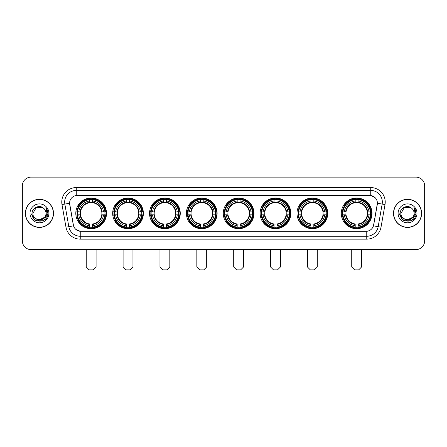 <?xml version="1.0" encoding="UTF-8"?>
<svg xmlns="http://www.w3.org/2000/svg" width="447" height="447" viewBox="0 0 447 447"><rect width="100%" height="100%" fill="white"/><g stroke="black" fill="none" stroke-linecap="round" stroke-linejoin="round"><path stroke-width="0.67" d="M223.271 213.353A15.36 15.36 0 0 0 238.631 228.719A15.36 15.36 0 0 0 253.991 213.353A15.36 15.36 0 0 0 238.631 197.993A15.36 15.36 0 0 0 223.271 213.353M112.666 213.353A15.36 15.36 0 0 0 128.026 228.719A15.36 15.36 0 0 0 143.386 213.353A15.36 15.36 0 0 0 128.026 197.993A15.36 15.36 0 0 0 112.666 213.353M149.533 213.353A15.36 15.36 0 0 0 164.893 228.719A15.36 15.36 0 0 0 180.258 213.353A15.36 15.36 0 0 0 164.893 197.993A15.36 15.36 0 0 0 149.533 213.353M186.399 213.353A15.36 15.36 0 0 0 201.765 228.719A15.36 15.36 0 0 0 217.125 213.353A15.36 15.36 0 0 0 201.765 197.993A15.36 15.36 0 0 0 186.399 213.353M260.137 213.353A15.36 15.36 0 0 0 275.497 228.719A15.36 15.36 0 0 0 290.857 213.353A15.36 15.36 0 0 0 275.497 197.993A15.36 15.36 0 0 0 260.137 213.353M297.004 213.353A15.36 15.36 0 0 0 312.364 228.719A15.36 15.36 0 0 0 327.729 213.353A15.36 15.36 0 0 0 312.364 197.993A15.36 15.36 0 0 0 297.004 213.353M341.29 213.353A15.36 15.36 0 0 0 356.656 228.719A15.36 15.36 0 0 0 372.016 213.353A15.36 15.36 0 0 0 356.656 197.993A15.36 15.36 0 0 0 341.29 213.353M75.794 213.353A15.36 15.36 0 0 0 91.16 228.719A15.36 15.36 0 0 0 106.52 213.353A15.36 15.36 0 0 0 91.16 197.993A15.36 15.36 0 0 0 75.794 213.353M65.977 227.177L61.988 204.57A14.494 14.494 0 0 1 76.258 187.561L370.742 187.561A14.494 14.494 0 0 1 385.012 204.57L381.023 227.177A14.494 14.494 0 0 1 366.752 239.151L80.248 239.151A14.494 14.494 0 0 1 65.977 227.177L68.827 226.674L64.843 204.067A11.594 11.594 0 0 1 76.258 190.456L370.742 190.456A11.594 11.594 0 0 1 382.157 204.067L378.173 226.674A11.594 11.594 0 0 1 366.752 236.251L80.248 236.251A11.594 11.594 0 0 1 68.827 226.674L73.531 225.841L69.592 203.229A7.828 7.828 0 0 0 69.715 204.57L73.291 224.858A7.828 7.828 0 0 0 80.996 231.328L366.004 231.328A7.828 7.828 0 0 0 373.709 224.858L377.285 204.57A7.828 7.828 0 0 0 369.58 195.384L77.42 195.384A7.828 7.828 0 0 0 69.592 203.212L69.682 202.05M77.175 214.806A14.058 14.058 0 0 1 77.175 211.906M342.67 214.806A14.058 14.058 0 0 1 342.67 211.906M298.384 214.806A14.058 14.058 0 0 1 298.384 211.906M261.517 214.806A14.058 14.058 0 0 1 261.517 211.906M187.779 214.806A14.058 14.058 0 0 1 187.779 211.906M150.913 214.806A14.058 14.058 0 0 1 150.913 211.906M114.046 214.806A14.058 14.058 0 0 1 114.046 211.906M224.645 214.806A14.058 14.058 0 0 1 224.645 211.906M25.395 213.353A14.058 14.058 0 0 0 39.453 227.411A14.058 14.058 0 0 0 53.506 213.353A14.058 14.058 0 0 0 39.453 199.301A14.058 14.058 0 0 0 25.395 213.353M393.494 213.353A14.058 14.058 0 0 0 407.547 227.411A14.058 14.058 0 0 0 421.605 213.353A14.058 14.058 0 0 0 407.547 199.301A14.058 14.058 0 0 0 393.494 213.353M76.258 187.561L76.258 195.473L369.58 195.384L370.742 195.473L375.111 197.675M366.004 231.328L80.996 231.328M80.248 239.151L80.248 231.289L76.068 229.579M385.012 204.57L377.408 203.229L373.468 225.841L381.023 227.177M424.65 185.818A8.694 8.694 0 0 0 415.956 177.124L31.044 177.124A8.694 8.694 0 0 0 22.35 185.818L22.35 240.888A8.694 8.694 0 0 0 31.044 249.588L415.956 249.588A8.694 8.694 0 0 0 424.65 240.888L424.65 185.818L424.65 240.888M22.35 185.818L22.35 240.888M415.956 177.124L31.044 177.124M31.044 249.588L415.956 249.588M53.361 213.353A13.913 13.913 0 0 0 39.453 199.446A13.913 13.913 0 0 0 25.54 213.353A13.913 13.913 0 0 0 39.453 227.266A13.913 13.913 0 0 0 53.361 213.353M44.89 217.214L38.056 220.31L32.257 215.482M46.002 213.353C46.404 221.807 32.497 221.807 32.899 213.353L36.173 207.682L42.728 207.682L43.745 208.408C39.722 204.195 31.983 207.665 32.055 213.353C31.318 223.466 47.712 223.735 47.98 213.845L47.991 213.353C47.969 211.207 47.253 209.319 45.851 207.693L46.98 213.353L44.471 217.566A6.549 6.549 0 0 0 46.002 213.353C46.404 221.807 32.497 221.807 32.899 213.353L36.173 207.682L42.728 207.682L43.745 208.408L42.728 207.682L36.173 207.682L32.899 213.353C32.497 221.807 46.404 221.807 46.002 213.353A6.549 6.549 0 0 0 43.745 208.408M44.471 217.566C40.995 222.265 32.558 219.259 32.899 213.353M29.999 213.353A9.448 9.448 0 0 0 39.453 222.807A9.448 9.448 0 0 0 48.902 213.353A9.448 9.448 0 0 0 39.453 203.905A9.448 9.448 0 0 0 29.999 213.353M45.851 207.693L47.991 213.605L47.594 210.766L47.991 213.605L47.594 210.766L47.991 213.605L45.912 207.766L47.991 213.605L45.912 207.766L47.991 213.353L43.722 220.757L35.179 220.757L30.91 213.353M45.912 207.766L47.991 213.61M421.46 213.353A13.913 13.913 0 0 0 407.547 199.446A13.913 13.913 0 0 0 393.639 213.353A13.913 13.913 0 0 0 407.547 227.266A13.913 13.913 0 0 0 421.46 213.353M412.989 217.214L406.155 220.31L400.356 215.482M414.101 213.353C414.503 221.807 400.596 221.807 400.998 213.353L404.272 207.682L410.827 207.682L411.838 208.408C407.82 204.195 400.082 207.665 400.154 213.353C399.417 223.466 415.811 223.735 416.079 213.845L416.09 213.353C416.068 211.207 415.352 209.319 413.95 207.693L415.079 213.353L412.57 217.566A6.549 6.549 0 0 0 414.101 213.353C414.503 221.807 400.596 221.807 400.998 213.353L404.272 207.682L410.827 207.682L411.838 208.408L410.827 207.682L404.272 207.682L400.998 213.353C400.596 221.807 414.503 221.807 414.101 213.353A6.549 6.549 0 0 0 411.838 208.408M412.57 217.566C409.094 222.265 400.657 219.259 400.998 213.353M398.098 213.353A9.448 9.448 0 0 0 407.547 222.807A9.448 9.448 0 0 0 417.001 213.353A9.448 9.448 0 0 0 407.547 203.905A9.448 9.448 0 0 0 398.098 213.353M413.95 207.693L416.09 213.605L415.693 210.766L416.09 213.605L415.693 210.766L416.09 213.605L414.011 207.766L416.09 213.605L414.011 207.766L416.09 213.353L411.821 220.757L403.278 220.757L399.009 213.353M414.011 207.766L416.09 213.61M93.188 269.876L89.132 269.876L86.232 266.976L96.088 266.976L93.188 269.876M92.607 227.076L92.607 227.657A14.377 14.377 0 0 0 105.464 214.806L104.877 214.806A13.796 13.796 0 0 1 92.607 227.076L92.607 225.735A12.466 12.466 0 0 0 103.536 214.806L101.782 214.806A10.722 10.722 0 0 0 92.607 202.731L92.607 199.636A13.796 13.796 0 0 1 104.877 211.906L105.464 211.906A14.377 14.377 0 0 0 92.607 199.055L92.607 199.636M77.437 214.806L76.856 214.806A14.377 14.377 0 0 0 89.707 227.657L89.707 227.076A13.796 13.796 0 0 1 77.437 214.806L78.778 214.806A12.466 12.466 0 0 0 89.707 225.735L89.707 223.981A10.722 10.722 0 0 0 101.782 214.806L102.212 214.806A11.147 11.147 0 0 1 92.607 224.411L92.607 225.735M89.707 199.636L89.707 199.055A14.377 14.377 0 0 0 76.856 211.906L77.437 211.906A13.796 13.796 0 0 1 89.707 199.636L89.707 200.977A12.466 12.466 0 0 0 78.778 211.906L80.533 211.906A10.722 10.722 0 0 0 89.707 223.981L89.707 224.411A11.147 11.147 0 0 1 80.102 214.806L78.778 214.806M77.465 214.806A13.768 13.768 0 0 1 77.465 211.906M92.607 199.664A13.768 13.768 0 0 0 89.707 199.664M104.849 211.906A13.768 13.768 0 0 1 104.849 214.806M104.877 211.906L103.536 211.906A12.466 12.466 0 0 0 92.607 200.977M103.536 214.806L104.877 214.806M89.707 225.735L89.707 227.076M101.782 211.906L103.536 211.906M92.607 223.997L92.607 224.411M89.707 223.981A10.722 10.722 0 0 1 80.533 214.806L80.102 214.806M92.607 227.048A13.768 13.768 0 0 1 89.707 227.048M78.778 211.906L77.437 211.906M89.707 202.709L89.707 200.977M92.607 202.731A10.722 10.722 0 0 0 80.533 211.906L80.102 211.906A11.147 11.147 0 0 1 89.707 202.301M92.607 202.714L92.607 202.301A11.147 11.147 0 0 1 102.212 211.906M79.097 205.531L78.275 205.531A15.069 15.069 0 0 1 106.23 213.353A15.069 15.069 0 0 1 78.275 221.181L79.097 221.181M130.055 269.876L125.998 269.876L123.098 266.976L132.955 266.976L130.055 269.876M129.474 227.076L129.474 227.657A14.377 14.377 0 0 0 142.33 214.806L141.744 214.806A13.796 13.796 0 0 1 129.474 227.076L129.474 225.735A12.466 12.466 0 0 0 140.403 214.806L138.654 214.806A10.722 10.722 0 0 0 129.474 202.731L129.474 199.636A13.796 13.796 0 0 1 141.744 211.906L142.33 211.906A14.377 14.377 0 0 0 129.474 199.055L129.474 199.636M114.303 214.806L113.722 214.806A14.377 14.377 0 0 0 126.579 227.657L126.579 227.076A13.796 13.796 0 0 1 114.303 214.806L115.65 214.806A12.466 12.466 0 0 0 126.579 225.735L126.579 223.981A10.722 10.722 0 0 0 138.654 214.806L139.078 214.806A11.147 11.147 0 0 1 129.474 224.411L129.474 225.735M126.579 199.636L126.579 199.055A14.377 14.377 0 0 0 113.722 211.906L114.303 211.906A13.796 13.796 0 0 1 126.579 199.636L126.579 200.977A12.466 12.466 0 0 0 115.65 211.906L117.399 211.906A10.722 10.722 0 0 0 126.579 223.981L126.579 224.411A11.147 11.147 0 0 1 116.974 214.806L115.65 214.806M114.337 214.806A13.768 13.768 0 0 1 114.337 211.906M129.474 199.664A13.768 13.768 0 0 0 126.579 199.664M141.716 211.906A13.768 13.768 0 0 1 141.716 214.806M141.744 211.906L140.403 211.906A12.466 12.466 0 0 0 129.474 200.977M140.403 214.806L141.744 214.806M126.579 225.735L126.579 227.076M138.654 211.906L140.403 211.906M129.474 223.997L129.474 224.411M126.579 223.981A10.722 10.722 0 0 1 117.399 214.806L116.974 214.806M129.474 227.048A13.768 13.768 0 0 1 126.579 227.048M115.65 211.906L114.303 211.906M126.579 202.709L126.579 200.977M129.474 202.731A10.722 10.722 0 0 0 117.399 211.906L116.974 211.906A11.147 11.147 0 0 1 126.579 202.301M129.474 202.714L129.474 202.301A11.147 11.147 0 0 1 139.078 211.906M115.969 205.531L115.147 205.531A15.069 15.069 0 0 1 143.096 213.353A15.069 15.069 0 0 1 115.147 221.181L115.969 221.181M166.921 269.876L162.864 269.876L159.965 266.976L169.821 266.976L166.921 269.876M166.345 227.076L166.345 227.657A14.377 14.377 0 0 0 179.197 214.806L178.616 214.806A13.796 13.796 0 0 1 166.345 227.076L166.345 225.735A12.466 12.466 0 0 0 177.275 214.806L175.52 214.806A10.722 10.722 0 0 0 166.345 202.731L166.345 199.636A13.796 13.796 0 0 1 178.616 211.906L179.197 211.906A14.377 14.377 0 0 0 166.345 199.055L166.345 199.636M151.175 214.806L150.589 214.806A14.377 14.377 0 0 0 163.446 227.657L163.446 227.076A13.796 13.796 0 0 1 151.175 214.806L152.516 214.806A12.466 12.466 0 0 0 163.446 225.735L163.446 223.981A10.722 10.722 0 0 0 175.52 214.806L175.95 214.806A11.147 11.147 0 0 1 166.345 224.411L166.345 225.735M163.446 199.636L163.446 199.055A14.377 14.377 0 0 0 150.589 211.906L151.175 211.906A13.796 13.796 0 0 1 163.446 199.636L163.446 200.977A12.466 12.466 0 0 0 152.516 211.906L154.271 211.906A10.722 10.722 0 0 0 163.446 223.981L163.446 224.411A11.147 11.147 0 0 1 153.841 214.806L152.516 214.806M151.203 214.806A13.768 13.768 0 0 1 151.203 211.906M166.345 199.664A13.768 13.768 0 0 0 163.446 199.664M178.588 211.906A13.768 13.768 0 0 1 178.588 214.806M178.616 211.906L177.275 211.906A12.466 12.466 0 0 0 166.345 200.977M177.275 214.806L178.616 214.806M163.446 225.735L163.446 227.076M175.52 211.906L177.275 211.906M166.345 223.997L166.345 224.411M163.446 223.981A10.722 10.722 0 0 1 154.271 214.806L153.841 214.806M166.345 227.048A13.768 13.768 0 0 1 163.446 227.048M152.516 211.906L151.175 211.906M163.446 202.709L163.446 200.977M166.345 202.731A10.722 10.722 0 0 0 154.271 211.906L153.841 211.906A11.147 11.147 0 0 1 163.446 202.301M166.345 202.714L166.345 202.301A11.147 11.147 0 0 1 175.95 211.906M152.835 205.531L152.014 205.531A15.069 15.069 0 0 1 179.968 213.353A15.069 15.069 0 0 1 152.014 221.181L152.835 221.181M203.793 269.876L199.731 269.876L196.836 266.976L206.687 266.976L203.793 269.876M203.212 227.076L203.212 227.657A14.377 14.377 0 0 0 216.063 214.806L215.482 214.806A13.796 13.796 0 0 1 203.212 227.076L203.212 225.735A12.466 12.466 0 0 0 214.141 214.806L212.386 214.806A10.722 10.722 0 0 0 203.212 202.731L203.212 199.636A13.796 13.796 0 0 1 215.482 211.906L216.063 211.906A14.377 14.377 0 0 0 203.212 199.055L203.212 199.636M188.042 214.806L187.461 214.806A14.377 14.377 0 0 0 200.312 227.657L200.312 227.076A13.796 13.796 0 0 1 188.042 214.806L189.383 214.806A12.466 12.466 0 0 0 200.312 225.735L200.312 223.981A10.722 10.722 0 0 0 212.386 214.806L212.817 214.806A11.147 11.147 0 0 1 203.212 224.411L203.212 225.735M200.312 199.636L200.312 199.055A14.377 14.377 0 0 0 187.461 211.906L188.042 211.906A13.796 13.796 0 0 1 200.312 199.636L200.312 200.977A12.466 12.466 0 0 0 189.383 211.906L191.137 211.906A10.722 10.722 0 0 0 200.312 223.981L200.312 224.411A11.147 11.147 0 0 1 190.707 214.806L189.383 214.806M188.07 214.806A13.768 13.768 0 0 1 188.07 211.906M203.212 199.664A13.768 13.768 0 0 0 200.312 199.664M215.454 211.906A13.768 13.768 0 0 1 215.454 214.806M215.482 211.906L214.141 211.906A12.466 12.466 0 0 0 203.212 200.977M214.141 214.806L215.482 214.806M200.312 225.735L200.312 227.076M212.386 211.906L214.141 211.906M203.212 223.997L203.212 224.411M200.312 223.981A10.722 10.722 0 0 1 191.137 214.806L190.707 214.806M203.212 227.048A13.768 13.768 0 0 1 200.312 227.048M189.383 211.906L188.042 211.906M200.312 202.709L200.312 200.977M203.212 202.731A10.722 10.722 0 0 0 191.137 211.906L190.707 211.906A11.147 11.147 0 0 1 200.312 202.301M203.212 202.714L203.212 202.301A11.147 11.147 0 0 1 212.817 211.906M189.701 205.531L188.88 205.531A15.069 15.069 0 0 1 216.834 213.353A15.069 15.069 0 0 1 188.88 221.181L189.701 221.181M240.659 269.876L236.603 269.876L233.703 266.976L243.559 266.976L240.659 269.876M240.078 227.076L240.078 227.657A14.377 14.377 0 0 0 252.935 214.806L252.348 214.806A13.796 13.796 0 0 1 240.078 227.076L240.078 225.735A12.466 12.466 0 0 0 251.007 214.806L249.253 214.806A10.722 10.722 0 0 0 240.078 202.731L240.078 199.636A13.796 13.796 0 0 1 252.348 211.906L252.935 211.906A14.377 14.377 0 0 0 240.078 199.055L240.078 199.636M224.908 214.806L224.327 214.806A14.377 14.377 0 0 0 237.178 227.657L237.178 227.076A13.796 13.796 0 0 1 224.908 214.806L226.249 214.806A12.466 12.466 0 0 0 237.178 225.735L237.178 223.981A10.722 10.722 0 0 0 249.253 214.806L249.683 214.806A11.147 11.147 0 0 1 240.078 224.411L240.078 225.735M237.178 199.636L237.178 199.055A14.377 14.377 0 0 0 224.327 211.906L224.908 211.906A13.796 13.796 0 0 1 237.178 199.636L237.178 200.977A12.466 12.466 0 0 0 226.249 211.906L228.004 211.906A10.722 10.722 0 0 0 237.178 223.981L237.178 224.411A11.147 11.147 0 0 1 227.573 214.806L226.249 214.806M224.936 214.806A13.768 13.768 0 0 1 224.936 211.906M240.078 199.664A13.768 13.768 0 0 0 237.178 199.664M252.32 211.906A13.768 13.768 0 0 1 252.32 214.806M252.348 211.906L251.007 211.906A12.466 12.466 0 0 0 240.078 200.977M251.007 214.806L252.348 214.806M237.178 225.735L237.178 227.076M249.253 211.906L251.007 211.906M240.078 223.997L240.078 224.411M237.178 223.981A10.722 10.722 0 0 1 228.004 214.806L227.573 214.806M240.078 227.048A13.768 13.768 0 0 1 237.178 227.048M226.249 211.906L224.908 211.906M237.178 202.709L237.178 200.977M240.078 202.731A10.722 10.722 0 0 0 228.004 211.906L227.573 211.906A11.147 11.147 0 0 1 237.178 202.301M240.078 202.714L240.078 202.301A11.147 11.147 0 0 1 249.683 211.906M226.568 205.531L225.746 205.531A15.069 15.069 0 0 1 253.7 213.353A15.069 15.069 0 0 1 225.746 221.181L226.568 221.181M277.526 269.876L273.469 269.876L270.569 266.976L280.425 266.976L277.526 269.876M276.944 227.076L276.944 227.657A14.377 14.377 0 0 0 289.801 214.806L289.22 214.806A13.796 13.796 0 0 1 276.944 227.076L276.944 225.735A12.466 12.466 0 0 0 287.874 214.806L286.125 214.806A10.722 10.722 0 0 0 276.944 202.731L276.944 199.636A13.796 13.796 0 0 1 289.22 211.906L289.801 211.906A14.377 14.377 0 0 0 276.944 199.055L276.944 199.636M261.78 214.806L261.193 214.806A14.377 14.377 0 0 0 274.05 227.657L274.05 227.076A13.796 13.796 0 0 1 261.78 214.806L263.121 214.806A12.466 12.466 0 0 0 274.05 225.735L274.05 223.981A10.722 10.722 0 0 0 286.125 214.806L286.549 214.806A11.147 11.147 0 0 1 276.944 224.411L276.944 225.735M274.05 199.636L274.05 199.055A14.377 14.377 0 0 0 261.193 211.906L261.78 211.906A13.796 13.796 0 0 1 274.05 199.636L274.05 200.977A12.466 12.466 0 0 0 263.121 211.906L264.87 211.906A10.722 10.722 0 0 0 274.05 223.981L274.05 224.411A11.147 11.147 0 0 1 264.445 214.806L263.121 214.806M261.808 214.806A13.768 13.768 0 0 1 261.808 211.906M276.944 199.664A13.768 13.768 0 0 0 274.05 199.664M289.187 211.906A13.768 13.768 0 0 1 289.187 214.806M289.22 211.906L287.874 211.906A12.466 12.466 0 0 0 276.944 200.977M287.874 214.806L289.22 214.806M274.05 225.735L274.05 227.076M286.125 211.906L287.874 211.906M276.944 223.997L276.944 224.411M274.05 223.981A10.722 10.722 0 0 1 264.87 214.806L264.445 214.806M276.944 227.048A13.768 13.768 0 0 1 274.05 227.048M263.121 211.906L261.78 211.906M274.05 202.709L274.05 200.977M276.944 202.731A10.722 10.722 0 0 0 264.87 211.906L264.445 211.906A11.147 11.147 0 0 1 274.05 202.301M276.944 202.714L276.944 202.301A11.147 11.147 0 0 1 286.549 211.906M263.439 205.531L262.618 205.531A15.069 15.069 0 0 1 290.567 213.353A15.069 15.069 0 0 1 262.618 221.181L263.439 221.181M314.392 269.876L310.335 269.876L307.435 266.976L317.292 266.976L314.392 269.876M313.816 227.076L313.816 227.657A14.377 14.377 0 0 0 326.668 214.806L326.087 214.806A13.796 13.796 0 0 1 313.816 227.076L313.816 225.735A12.466 12.466 0 0 0 324.745 214.806L322.991 214.806A10.722 10.722 0 0 0 313.816 202.731L313.816 199.636A13.796 13.796 0 0 1 326.087 211.906L326.668 211.906A14.377 14.377 0 0 0 313.816 199.055L313.816 199.636M298.646 214.806L298.065 214.806A14.377 14.377 0 0 0 310.916 227.657L310.916 227.076A13.796 13.796 0 0 1 298.646 214.806L299.987 214.806A12.466 12.466 0 0 0 310.916 225.735L310.916 223.981A10.722 10.722 0 0 0 322.991 214.806L323.421 214.806A11.147 11.147 0 0 1 313.816 224.411L313.816 225.735M310.916 199.636L310.916 199.055A14.377 14.377 0 0 0 298.065 211.906L298.646 211.906A13.796 13.796 0 0 1 310.916 199.636L310.916 200.977A12.466 12.466 0 0 0 299.987 211.906L301.742 211.906A10.722 10.722 0 0 0 310.916 223.981L310.916 224.411A11.147 11.147 0 0 1 301.312 214.806L299.987 214.806M298.674 214.806A13.768 13.768 0 0 1 298.674 211.906M313.816 199.664A13.768 13.768 0 0 0 310.916 199.664M326.059 211.906A13.768 13.768 0 0 1 326.059 214.806M326.087 211.906L324.745 211.906A12.466 12.466 0 0 0 313.816 200.977M324.745 214.806L326.087 214.806M310.916 225.735L310.916 227.076M322.991 211.906L324.745 211.906M313.816 223.997L313.816 224.411M310.916 223.981A10.722 10.722 0 0 1 301.742 214.806L301.312 214.806M313.816 227.048A13.768 13.768 0 0 1 310.916 227.048M299.987 211.906L298.646 211.906M310.916 202.709L310.916 200.977M313.816 202.731A10.722 10.722 0 0 0 301.742 211.906L301.312 211.906A11.147 11.147 0 0 1 310.916 202.301M313.816 202.714L313.816 202.301A11.147 11.147 0 0 1 323.421 211.906M300.306 205.531L299.484 205.531A15.069 15.069 0 0 1 327.439 213.353A15.069 15.069 0 0 1 299.484 221.181L300.306 221.181M358.684 269.876L354.622 269.876L351.728 266.976L361.578 266.976L358.684 269.876M358.103 227.076L358.103 227.657A14.377 14.377 0 0 0 370.954 214.806L370.373 214.806A13.796 13.796 0 0 1 358.103 227.076L358.103 225.735A12.466 12.466 0 0 0 369.032 214.806L367.278 214.806A10.722 10.722 0 0 0 358.103 202.731L358.103 199.636A13.796 13.796 0 0 1 370.373 211.906L370.954 211.906A14.377 14.377 0 0 0 358.103 199.055L358.103 199.636M342.933 214.806L342.352 214.806A14.377 14.377 0 0 0 355.203 227.657L355.203 227.076A13.796 13.796 0 0 1 342.933 214.806L344.274 214.806A12.466 12.466 0 0 0 355.203 225.735L355.203 223.981A10.722 10.722 0 0 0 367.278 214.806L367.708 214.806A11.147 11.147 0 0 1 358.103 224.411L358.103 225.735M355.203 199.636L355.203 199.055A14.377 14.377 0 0 0 342.352 211.906L342.933 211.906A13.796 13.796 0 0 1 355.203 199.636L355.203 200.977A12.466 12.466 0 0 0 344.274 211.906L346.028 211.906A10.722 10.722 0 0 0 355.203 223.981L355.203 224.411A11.147 11.147 0 0 1 345.598 214.806L344.274 214.806M342.961 214.806A13.768 13.768 0 0 1 342.961 211.906M358.103 199.664A13.768 13.768 0 0 0 355.203 199.664M370.345 211.906A13.768 13.768 0 0 1 370.345 214.806M370.373 211.906L369.032 211.906A12.466 12.466 0 0 0 358.103 200.977M369.032 214.806L370.373 214.806M355.203 225.735L355.203 227.076M367.278 211.906L369.032 211.906M358.103 223.997L358.103 224.411M355.203 223.981A10.722 10.722 0 0 1 346.028 214.806L345.598 214.806M358.103 227.048A13.768 13.768 0 0 1 355.203 227.048M344.274 211.906L342.933 211.906M355.203 202.709L355.203 200.977M358.103 202.731A10.722 10.722 0 0 0 346.028 211.906L345.598 211.906A11.147 11.147 0 0 1 355.203 202.301M358.103 202.714L358.103 202.301A11.147 11.147 0 0 1 367.708 211.906M344.592 205.531L343.771 205.531A15.069 15.069 0 0 1 371.725 213.353A15.069 15.069 0 0 1 343.771 221.181L344.592 221.181M370.742 187.561L370.742 195.473M61.988 204.57L64.843 204.067A11.594 11.594 0 0 1 64.664 202.05M64.843 204.067L69.592 203.229M366.752 231.289L366.752 239.151M92.607 223.981A10.722 10.722 0 0 0 101.782 214.806M89.707 227.177A13.896 13.896 0 0 0 92.607 227.177M104.978 214.806A13.896 13.896 0 0 0 104.978 211.906M92.607 199.535A13.896 13.896 0 0 0 89.707 199.535M129.474 223.981A10.722 10.722 0 0 0 138.654 214.806M126.579 227.177A13.896 13.896 0 0 0 129.474 227.177M141.85 214.806A13.896 13.896 0 0 0 141.85 211.906M129.474 199.535A13.896 13.896 0 0 0 126.579 199.535M166.345 223.981A10.722 10.722 0 0 0 175.52 214.806M163.446 227.177A13.896 13.896 0 0 0 166.345 227.177M178.716 214.806A13.896 13.896 0 0 0 178.716 211.906M166.345 199.535A13.896 13.896 0 0 0 163.446 199.535M203.212 223.981A10.722 10.722 0 0 0 212.386 214.806M200.312 227.177A13.896 13.896 0 0 0 203.212 227.177M215.583 214.806A13.896 13.896 0 0 0 215.583 211.906M203.212 199.535A13.896 13.896 0 0 0 200.312 199.535M240.078 223.981A10.722 10.722 0 0 0 249.253 214.806M237.178 227.177A13.896 13.896 0 0 0 240.078 227.177M252.449 214.806A13.896 13.896 0 0 0 252.449 211.906M240.078 199.535A13.896 13.896 0 0 0 237.178 199.535M276.944 223.981A10.722 10.722 0 0 0 286.125 214.806M274.05 227.177A13.896 13.896 0 0 0 276.944 227.177M289.321 214.806A13.896 13.896 0 0 0 289.321 211.906M276.944 199.535A13.896 13.896 0 0 0 274.05 199.535M313.816 223.981A10.722 10.722 0 0 0 322.991 214.806M310.916 227.177A13.896 13.896 0 0 0 313.816 227.177M326.187 214.806A13.896 13.896 0 0 0 326.187 211.906M313.816 199.535A13.896 13.896 0 0 0 310.916 199.535M358.103 223.981A10.722 10.722 0 0 0 367.278 214.806M355.203 227.177A13.896 13.896 0 0 0 358.103 227.177M370.474 214.806A13.896 13.896 0 0 0 370.474 211.906M358.103 199.535A13.896 13.896 0 0 0 355.203 199.535M96.088 249.588L96.088 266.976M86.232 249.588L86.232 266.976M132.955 249.588L132.955 266.976M123.098 249.588L123.098 266.976M169.821 249.588L169.821 266.976M159.965 249.588L159.965 266.976M206.687 249.588L206.687 266.976M196.836 249.588L196.836 266.976M243.559 249.588L243.559 266.976M233.703 249.588L233.703 266.976M280.425 249.588L280.425 266.976M270.569 249.588L270.569 266.976M317.292 249.588L317.292 266.976M307.435 249.588L307.435 266.976M361.578 249.588L361.578 266.976M351.728 249.588L351.728 266.976"/></g></svg>
